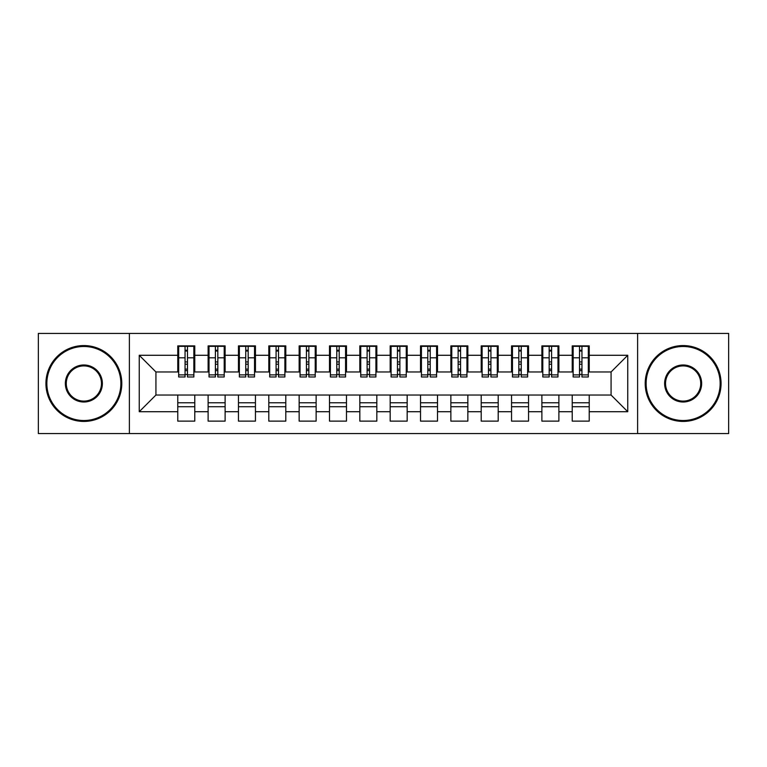 <?xml version="1.0" encoding="UTF-8"?>
<svg xmlns="http://www.w3.org/2000/svg" width="767" height="767" viewBox="0 0 767 767"><rect width="100%" height="100%" fill="white"/><g stroke="black" fill="none" stroke-linecap="round" stroke-linejoin="round"><path stroke-width="1.15" d="M637.617 433.566L728.65 433.566L728.65 333.434L637.617 333.434L637.617 433.566L129.383 433.566L129.383 333.434L38.35 333.434L38.35 433.566L129.383 433.566M589.229 402.771L572.23 402.771M572.23 406.711L589.229 406.711M558.884 402.771L541.886 402.771M541.886 406.711L558.884 406.711M528.54 402.771L511.551 402.771M511.551 406.711L528.54 406.711M498.195 402.771L481.206 402.771M481.206 406.711L498.195 406.711M467.851 402.771L450.862 402.771M450.862 406.711L467.851 406.711M437.506 402.771L420.517 402.771M420.517 406.711L437.506 406.711M407.172 402.771L390.173 402.771M390.173 406.711L407.172 406.711M376.827 402.771L359.828 402.771M359.828 406.711L376.827 406.711M346.483 402.771L329.494 402.771M329.494 406.711L346.483 406.711M316.138 402.771L299.149 402.771M299.149 406.711L316.138 406.711M285.794 402.771L268.805 402.771M268.805 406.711L285.794 406.711M255.449 402.771L238.46 402.771M238.46 406.711L255.449 406.711M225.115 402.771L208.116 402.771M208.116 406.711L225.115 406.711M637.617 333.434L129.383 333.434M178.682 371.966L155.931 371.966L139.239 355.284L139.239 411.716L177.771 411.716L177.771 421.121L194.77 421.121L194.77 411.716L208.116 411.716L208.116 421.121L225.115 421.121L225.115 411.716L238.46 411.716L238.46 421.121L255.449 421.121L255.449 411.716L268.805 411.716L268.805 421.121L285.794 421.121L285.794 411.716L299.149 411.716L299.149 421.121L316.138 421.121L316.138 411.716L329.494 411.716L329.494 421.121L346.483 421.121L346.483 411.716L359.828 411.716L359.828 421.121L376.827 421.121L376.827 411.716L390.173 411.716L390.173 421.121L407.172 421.121L407.172 411.716L420.517 411.716L420.517 421.121L437.506 421.121L437.506 411.716L450.862 411.716L450.862 421.121L467.851 421.121L467.851 411.716L481.206 411.716L481.206 421.121L498.195 421.121L498.195 411.716L511.551 411.716L511.551 421.121L528.54 421.121L528.54 411.716L541.886 411.716L541.886 421.121L558.884 421.121L558.884 411.716L572.23 411.716L572.23 421.121L589.229 421.121L589.229 395.034L611.069 395.034L611.069 371.966L588.318 371.966M139.239 355.284L177.771 355.284L177.771 371.966M611.069 371.966L627.761 355.284L589.229 355.284L589.229 345.879L572.23 345.879L572.23 355.284L558.884 355.284L558.884 345.879L541.886 345.879L541.886 355.284L528.54 355.284L528.54 345.879L511.551 345.879L511.551 355.284L498.195 355.284L498.195 345.879L481.206 345.879L481.206 355.284L467.851 355.284L467.851 345.879L450.862 345.879L450.862 355.284L437.506 355.284L437.506 345.879L420.517 345.879L420.517 355.284L407.172 355.284L407.172 345.879L390.173 345.879L390.173 355.284L376.827 355.284L376.827 345.879L359.828 345.879L359.828 355.284L346.483 355.284L346.483 345.879L329.494 345.879L329.494 355.284L316.138 355.284L316.138 345.879L299.149 345.879L299.149 355.284L285.794 355.284L285.794 345.879L268.805 345.879L268.805 355.284L255.449 355.284L255.449 345.879L238.46 345.879L238.46 355.284L225.115 355.284L225.115 345.879L208.116 345.879L208.116 355.284L194.77 355.284L194.77 345.879L177.771 345.879L177.771 355.284M627.761 355.284L627.761 411.716L589.229 411.716M558.884 411.716L558.884 395.034L589.229 395.034M572.23 411.716L572.23 395.034M589.229 355.284L589.229 371.966M528.54 411.716L528.54 395.034L558.884 395.034M541.886 411.716L541.886 395.034M572.23 355.284L572.23 371.966L557.973 371.966M558.884 355.284L558.884 371.966M498.195 411.716L498.195 395.034L528.54 395.034M511.551 411.716L511.551 395.034M541.886 355.284L541.886 371.966L527.629 371.966M528.54 355.284L528.54 371.966M467.851 411.716L467.851 395.034L498.195 395.034M481.206 411.716L481.206 395.034M511.551 355.284L511.551 371.966L497.284 371.966M498.195 355.284L498.195 371.966M437.506 411.716L437.506 395.034L467.851 395.034M450.862 411.716L450.862 395.034M481.206 355.284L481.206 371.966L466.94 371.966M467.851 355.284L467.851 371.966M407.172 411.716L407.172 395.034L437.506 395.034M420.517 411.716L420.517 395.034M450.862 355.284L450.862 371.966L436.596 371.966M437.506 355.284L437.506 371.966M376.827 411.716L376.827 395.034L407.172 395.034M390.173 411.716L390.173 395.034M420.517 355.284L420.517 371.966L406.261 371.966M407.172 355.284L407.172 371.966M346.483 411.716L346.483 395.034L376.827 395.034M359.828 411.716L359.828 395.034M390.173 355.284L390.173 371.966L375.916 371.966M376.827 355.284L376.827 371.966M316.138 411.716L316.138 395.034L346.483 395.034M329.494 411.716L329.494 395.034M359.828 355.284L359.828 371.966L345.572 371.966M346.483 355.284L346.483 371.966M285.794 411.716L285.794 395.034L316.138 395.034M299.149 411.716L299.149 395.034M329.494 355.284L329.494 371.966L315.227 371.966M316.138 355.284L316.138 371.966M255.449 411.716L255.449 395.034L285.794 395.034M268.805 411.716L268.805 395.034M299.149 355.284L299.149 371.966L284.883 371.966M285.794 355.284L285.794 371.966M225.115 411.716L225.115 395.034L255.449 395.034M238.46 411.716L238.46 395.034M268.805 355.284L268.805 371.966L254.539 371.966M255.449 355.284L255.449 371.966M194.77 411.716L194.77 395.034L225.115 395.034M208.116 411.716L208.116 395.034M238.46 355.284L238.46 371.966L224.204 371.966M225.115 355.284L225.115 371.966M194.77 402.771L177.771 402.771M177.771 406.711L194.77 406.711M139.239 411.716L155.931 395.034L194.77 395.034M177.771 411.716L177.771 395.034M208.116 355.284L208.116 371.966L193.859 371.966M194.77 355.284L194.77 371.966M155.931 371.966L155.931 395.034M573.141 371.966L572.23 371.966M542.796 371.966L541.886 371.966M512.461 371.966L511.551 371.966M482.117 371.966L481.206 371.966M451.773 371.966L450.862 371.966M421.428 371.966L420.517 371.966M391.084 371.966L390.173 371.966M360.739 371.966L359.828 371.966M330.404 371.966L329.494 371.966M300.06 371.966L299.149 371.966M269.716 371.966L268.805 371.966M239.371 371.966L238.46 371.966M209.027 371.966L208.116 371.966M627.761 411.716L611.069 395.034M178.682 346.176L193.859 346.176L178.682 346.176L178.682 376.981L185.058 376.981L185.058 346.291L193.859 346.339L193.859 376.981L187.484 376.981L187.484 346.339M185.058 350.241L187.484 350.241M185.058 374.43L187.484 374.43M187.484 370.614L185.058 370.614M185.058 369.128L187.484 369.128M194.77 360.289L193.859 360.289M194.77 364.229L193.859 364.229M178.682 360.289L177.771 360.289M178.682 364.229L177.771 364.229M185.058 364.229L187.484 364.229M209.027 346.176L224.204 346.176L209.027 346.176L209.027 376.981L215.402 376.981L215.402 346.291L224.204 346.339L224.204 376.981L217.828 376.981L217.828 346.339M215.402 350.241L217.828 350.241M215.402 374.43L217.828 374.43M217.828 370.614L215.402 370.614M215.402 369.128L217.828 369.128M225.115 360.289L224.204 360.289M225.115 364.229L224.204 364.229M209.027 360.289L208.116 360.289M209.027 364.229L208.116 364.229M215.402 364.229L217.828 364.229M239.371 346.176L254.539 346.176L239.371 346.176L239.371 376.981L245.747 376.981L245.747 346.291L254.539 346.339L254.539 376.981L248.172 376.981L248.172 346.339M245.747 350.241L248.172 350.241M245.747 374.43L248.172 374.43M248.172 370.614L245.747 370.614M245.747 369.128L248.172 369.128M255.449 360.289L254.539 360.289M255.449 364.229L254.539 364.229M239.371 360.289L238.46 360.289M239.371 364.229L238.46 364.229M245.747 364.229L248.172 364.229M269.716 346.176L284.883 346.176L269.716 346.176L269.716 376.981L276.082 376.981L276.082 346.291L284.883 346.339L284.883 376.981L278.517 376.981L278.517 346.339M276.082 350.241L278.517 350.241M276.082 374.43L278.517 374.43M278.517 370.614L276.082 370.614M276.082 369.128L278.517 369.128M285.794 360.289L284.883 360.289M285.794 364.229L284.883 364.229M269.716 360.289L268.805 360.289M269.716 364.229L268.805 364.229M276.082 364.229L278.517 364.229M300.06 346.176L315.227 346.176L300.06 346.176L300.06 376.981L306.426 376.981L306.426 346.291L315.227 346.339L315.227 376.981L308.861 376.981L308.861 346.339M306.426 350.241L308.861 350.241M306.426 374.43L308.861 374.43M308.861 370.614L306.426 370.614M306.426 369.128L308.861 369.128M316.138 360.289L315.227 360.289M316.138 364.229L315.227 364.229M300.06 360.289L299.149 360.289M300.06 364.229L299.149 364.229M306.426 364.229L308.861 364.229M83.862 346.483A37.017 37.017 0 0 0 46.845 383.5A37.017 37.017 0 0 0 83.862 420.517A37.017 37.017 0 0 0 120.879 383.5A37.017 37.017 0 0 0 83.862 346.483M83.862 421.428A37.928 37.928 0 0 1 45.934 383.5A37.928 37.928 0 0 1 83.862 345.572A37.928 37.928 0 0 1 121.79 383.5A37.928 37.928 0 0 1 83.862 421.428M83.862 364.987A18.513 18.513 0 0 1 102.375 383.5A18.513 18.513 0 0 1 83.862 402.013A18.513 18.513 0 0 1 65.358 383.5A18.513 18.513 0 0 1 83.862 364.987M83.862 401.103A17.603 17.603 0 0 0 101.465 383.5A17.603 17.603 0 0 0 83.862 365.897A17.603 17.603 0 0 0 66.269 383.5A17.603 17.603 0 0 0 83.862 401.103M683.138 346.483A37.017 37.017 0 0 0 646.121 383.5A37.017 37.017 0 0 0 683.138 420.517A37.017 37.017 0 0 0 720.155 383.5A37.017 37.017 0 0 0 683.138 346.483M683.138 421.428A37.928 37.928 0 0 1 645.21 383.5A37.928 37.928 0 0 1 683.138 345.572A37.928 37.928 0 0 1 721.066 383.5A37.928 37.928 0 0 1 683.138 421.428M683.138 364.987A18.513 18.513 0 0 1 701.642 383.5A18.513 18.513 0 0 1 683.138 402.013A18.513 18.513 0 0 1 664.625 383.5A18.513 18.513 0 0 1 683.138 364.987M683.138 401.103A17.603 17.603 0 0 0 700.731 383.5A17.603 17.603 0 0 0 683.138 365.897A17.603 17.603 0 0 0 665.535 383.5A17.603 17.603 0 0 0 683.138 401.103M330.404 346.176L345.572 346.176L330.404 346.176L330.404 376.981L336.771 376.981L336.771 346.291L345.572 346.339L345.572 376.981L339.196 376.981L339.196 346.339M336.771 350.241L339.196 350.241M336.771 374.43L339.196 374.43M339.196 370.614L336.771 370.614M336.771 369.128L339.196 369.128M346.483 360.289L345.572 360.289M346.483 364.229L345.572 364.229M330.404 360.289L329.494 360.289M330.404 364.229L329.494 364.229M336.771 364.229L339.196 364.229M360.739 346.176L375.916 346.176L360.739 346.176L360.739 376.981L367.115 376.981L367.115 346.291L375.916 346.339L375.916 376.981L369.541 376.981L369.541 346.339M367.115 350.241L369.541 350.241M367.115 374.43L369.541 374.43M369.541 370.614L367.115 370.614M367.115 369.128L369.541 369.128M376.827 360.289L375.916 360.289M376.827 364.229L375.916 364.229M360.739 360.289L359.828 360.289M360.739 364.229L359.828 364.229M367.115 364.229L369.541 364.229M391.084 346.176L406.261 346.176L391.084 346.176L391.084 376.981L397.459 376.981L397.459 346.291L406.261 346.339L406.261 376.981L399.885 376.981L399.885 346.339M397.459 350.241L399.885 350.241M397.459 374.43L399.885 374.43M399.885 370.614L397.459 370.614M397.459 369.128L399.885 369.128M407.172 360.289L406.261 360.289M407.172 364.229L406.261 364.229M391.084 360.289L390.173 360.289M391.084 364.229L390.173 364.229M397.459 364.229L399.885 364.229M421.428 346.176L436.596 346.176L421.428 346.176L421.428 376.981L427.804 376.981L427.804 346.291L436.596 346.339L436.596 376.981L430.229 376.981L430.229 346.339M427.804 350.241L430.229 350.241M427.804 374.43L430.229 374.43M430.229 370.614L427.804 370.614M427.804 369.128L430.229 369.128M437.506 360.289L436.596 360.289M437.506 364.229L436.596 364.229M421.428 360.289L420.517 360.289M421.428 364.229L420.517 364.229M427.804 364.229L430.229 364.229M451.773 346.176L466.94 346.176L451.773 346.176L451.773 376.981L458.139 376.981L458.139 346.291L466.94 346.339L466.94 376.981L460.574 376.981L460.574 346.339M458.139 350.241L460.574 350.241M458.139 374.43L460.574 374.43M460.574 370.614L458.139 370.614M458.139 369.128L460.574 369.128M467.851 360.289L466.94 360.289M467.851 364.229L466.94 364.229M451.773 360.289L450.862 360.289M451.773 364.229L450.862 364.229M458.139 364.229L460.574 364.229M482.117 346.176L497.284 346.176L482.117 346.176L482.117 376.981L488.483 376.981L488.483 346.291L497.284 346.339L497.284 376.981L490.918 376.981L490.918 346.339M488.483 350.241L490.918 350.241M488.483 374.43L490.918 374.43M490.918 370.614L488.483 370.614M488.483 369.128L490.918 369.128M498.195 360.289L497.284 360.289M498.195 364.229L497.284 364.229M482.117 360.289L481.206 360.289M482.117 364.229L481.206 364.229M488.483 364.229L490.918 364.229M512.461 346.176L527.629 346.176L512.461 346.176L512.461 376.981L518.828 376.981L518.828 346.291L527.629 346.339L527.629 376.981L521.253 376.981L521.253 346.339M518.828 350.241L521.253 350.241M518.828 374.43L521.253 374.43M521.253 370.614L518.828 370.614M518.828 369.128L521.253 369.128M528.54 360.289L527.629 360.289M528.54 364.229L527.629 364.229M512.461 360.289L511.551 360.289M512.461 364.229L511.551 364.229M518.828 364.229L521.253 364.229M542.796 346.176L557.973 346.176L542.796 346.176L542.796 376.981L549.172 376.981L549.172 346.291L557.973 346.339L557.973 376.981L551.598 376.981L551.598 346.339M549.172 350.241L551.598 350.241M549.172 374.43L551.598 374.43M551.598 370.614L549.172 370.614M549.172 369.128L551.598 369.128M558.884 360.289L557.973 360.289M558.884 364.229L557.973 364.229M542.796 360.289L541.886 360.289M542.796 364.229L541.886 364.229M549.172 364.229L551.598 364.229M573.141 346.176L588.318 346.176L573.141 346.176L573.141 376.981L579.516 376.981L579.516 346.291L588.318 346.339L588.318 376.981L581.942 376.981L581.942 346.339M579.516 350.241L581.942 350.241M579.516 374.43L581.942 374.43M581.942 370.614L579.516 370.614M579.516 369.128L581.942 369.128M589.229 360.289L588.318 360.289M589.229 364.229L588.318 364.229M573.141 360.289L572.23 360.289M573.141 364.229L572.23 364.229M579.516 364.229L581.942 364.229M178.682 346.339L185.058 346.339M187.484 374.89L193.859 374.89M187.484 357.815L193.859 357.815M178.682 374.89L185.058 374.89M178.682 357.815L185.058 357.815M185.058 361.919L187.484 361.919M185.058 351.037L187.484 351.037M209.027 346.339L215.402 346.339M217.828 374.89L224.204 374.89M217.828 357.815L224.204 357.815M209.027 374.89L215.402 374.89M209.027 357.815L215.402 357.815M215.402 361.919L217.828 361.919M215.402 351.037L217.828 351.037M239.371 346.339L245.747 346.339M248.172 374.89L254.539 374.89M248.172 357.815L254.539 357.815M239.371 374.89L245.747 374.89M239.371 357.815L245.747 357.815M245.747 361.919L248.172 361.919M245.747 351.037L248.172 351.037M269.716 346.339L276.082 346.339M278.517 374.89L284.883 374.89M278.517 357.815L284.883 357.815M269.716 374.89L276.082 374.89M269.716 357.815L276.082 357.815M276.082 361.919L278.517 361.919M276.082 351.037L278.517 351.037M300.06 346.339L306.426 346.339M308.861 374.89L315.227 374.89M308.861 357.815L315.227 357.815M300.06 374.89L306.426 374.89M300.06 357.815L306.426 357.815M306.426 361.919L308.861 361.919M306.426 351.037L308.861 351.037M330.404 346.339L336.771 346.339M339.196 374.89L345.572 374.89M339.196 357.815L345.572 357.815M330.404 374.89L336.771 374.89M330.404 357.815L336.771 357.815M336.771 361.919L339.196 361.919M336.771 351.037L339.196 351.037M360.739 346.339L367.115 346.339M369.541 374.89L375.916 374.89M369.541 357.815L375.916 357.815M360.739 374.89L367.115 374.89M360.739 357.815L367.115 357.815M367.115 361.919L369.541 361.919M367.115 351.037L369.541 351.037M391.084 346.339L397.459 346.339M399.885 374.89L406.261 374.89M399.885 357.815L406.261 357.815M391.084 374.89L397.459 374.89M391.084 357.815L397.459 357.815M397.459 361.919L399.885 361.919M397.459 351.037L399.885 351.037M421.428 346.339L427.804 346.339M430.229 374.89L436.596 374.89M430.229 357.815L436.596 357.815M421.428 374.89L427.804 374.89M421.428 357.815L427.804 357.815M427.804 361.919L430.229 361.919M427.804 351.037L430.229 351.037M451.773 346.339L458.139 346.339M460.574 374.89L466.94 374.89M460.574 357.815L466.94 357.815M451.773 374.89L458.139 374.89M451.773 357.815L458.139 357.815M458.139 361.919L460.574 361.919M458.139 351.037L460.574 351.037M482.117 346.339L488.483 346.339M490.918 374.89L497.284 374.89M490.918 357.815L497.284 357.815M482.117 374.89L488.483 374.89M482.117 357.815L488.483 357.815M488.483 361.919L490.918 361.919M488.483 351.037L490.918 351.037M512.461 346.339L518.828 346.339M521.253 374.89L527.629 374.89M521.253 357.815L527.629 357.815M512.461 374.89L518.828 374.89M512.461 357.815L518.828 357.815M518.828 361.919L521.253 361.919M518.828 351.037L521.253 351.037M542.796 346.339L549.172 346.339M551.598 374.89L557.973 374.89M551.598 357.815L557.973 357.815M542.796 374.89L549.172 374.89M542.796 357.815L549.172 357.815M549.172 361.919L551.598 361.919M549.172 351.037L551.598 351.037M573.141 346.339L579.516 346.339M581.942 374.89L588.318 374.89M581.942 357.815L588.318 357.815M573.141 374.89L579.516 374.89M573.141 357.815L579.516 357.815M579.516 361.919L581.942 361.919M579.516 351.037L581.942 351.037"/></g></svg>
